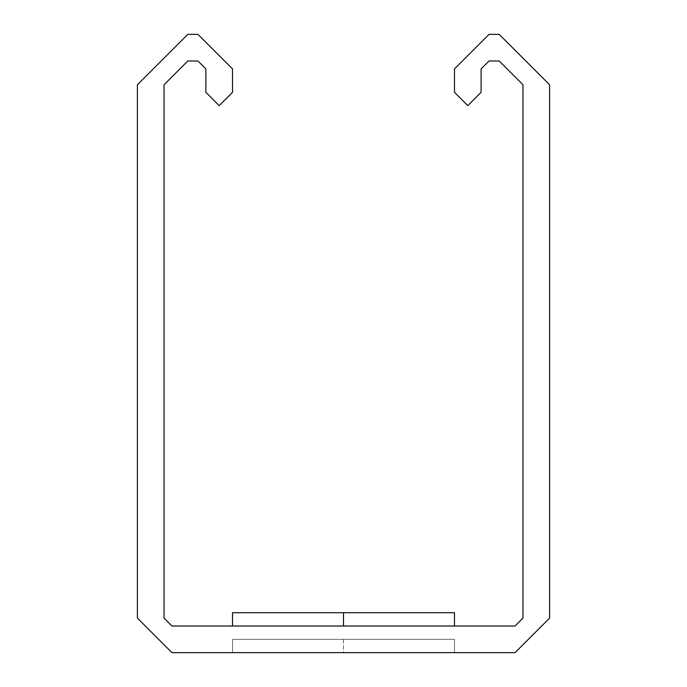 <?xml version="1.0" encoding="UTF-8"?>
<svg xmlns="http://www.w3.org/2000/svg" width="687" height="687" viewBox="0 0 687 687"><rect width="100%" height="100%" fill="white"/><g stroke="black" fill="none" stroke-linecap="round" stroke-linejoin="round"><path stroke-width="0.52" stroke-dasharray="3.44 2.58" d="M232.524 626.02L232.524 612.701L232.524 626.02L454.476 626.02L454.476 612.701L232.524 612.701L454.476 612.701L232.524 612.701L454.476 612.701L232.524 612.701L454.476 612.701L232.524 612.701L454.476 612.701L232.524 612.701L454.476 612.701L232.524 612.701L454.476 612.701L232.524 612.701L454.476 612.701L232.524 612.701L454.476 612.701L232.524 612.701L454.476 612.701L232.524 612.701L454.476 612.701L232.524 612.701L454.476 612.701L232.524 612.701L454.476 612.701L232.524 612.701L454.476 612.701L232.524 612.701L454.476 612.701L232.524 612.701L454.476 612.701L232.524 612.701L454.476 612.701L454.476 626.02L232.524 626.02L454.476 626.02L232.524 626.02L232.524 612.701L454.476 612.701L454.476 626.02L343.5 626.02L454.476 626.02L454.476 612.701L454.476 626.02L232.524 626.02L454.476 626.02L232.524 626.02L232.524 612.701L343.5 612.701L232.524 612.701L232.524 626.02L454.476 626.02L232.524 626.02L343.5 626.02L232.524 626.02L232.524 612.701L232.524 626.02L454.476 626.02L232.524 626.02L454.476 626.02L454.476 612.701L454.476 626.02L343.5 626.02L454.476 626.02L454.476 612.701L454.476 626.02L232.524 626.02L232.524 612.701L232.524 626.02L454.476 626.02L232.524 626.02L454.476 626.02L454.476 612.701L454.476 626.02L232.524 626.02L454.476 626.02L232.524 626.02L232.524 612.701L232.524 626.02L454.476 626.02L454.476 612.701L454.476 626.02L232.524 626.02L454.476 626.02L232.524 626.02L232.524 612.701L232.524 626.02L454.476 626.02L454.476 612.701L454.476 626.02L232.524 626.02L232.524 612.701L232.524 626.02L454.476 626.02L454.476 612.701L454.476 626.02L232.524 626.02L454.476 626.02L232.524 626.02L232.524 612.701L232.524 626.02L454.476 626.02L454.476 612.701L454.476 626.02L232.524 626.02L454.476 626.02L232.524 626.02L232.524 612.701L232.524 626.02L454.476 626.02M343.5 639.331L454.476 639.331L232.524 639.331L454.476 639.331L232.524 639.331L454.476 639.331L232.524 639.331L454.476 639.331L232.524 639.331L454.476 639.331L232.524 639.331L454.476 639.331L232.524 639.331L454.476 639.331L232.524 639.331L454.476 639.331L232.524 639.331L454.476 639.331L232.524 639.331L454.476 639.331L232.524 639.331L454.476 639.331L232.524 639.331L454.476 639.331L232.524 639.331L454.476 639.331L232.524 639.331L454.476 639.331L232.524 639.331L454.476 639.331L232.524 639.331L454.476 639.331L232.524 639.331L454.476 639.331L232.524 639.331L454.476 639.331L232.524 639.331L454.476 639.331L232.524 639.331L454.476 639.331L232.524 639.331L343.5 639.331L343.5 652.65L232.524 652.65L232.524 639.331L232.524 652.65L343.5 652.65L232.524 652.65L343.5 652.65L232.524 652.65L232.524 639.331L232.524 652.65L343.5 652.65L232.524 652.65L343.5 652.65L232.524 652.65L232.524 639.331L232.524 652.65L454.476 652.65L454.476 639.331L454.476 652.65L454.476 639.331L454.476 652.65L232.524 652.65L343.5 652.65L232.524 652.65L232.524 639.331L232.524 652.65L343.5 652.65L232.524 652.65L343.5 652.65L232.524 652.65L232.524 639.331L232.524 652.65L343.5 652.65L232.524 652.65L343.5 652.65L232.524 652.65L232.524 639.331L232.524 652.65L454.476 652.65L232.524 652.65L343.5 652.65L232.524 652.65L232.524 639.331L232.524 652.65L343.5 652.65L232.524 652.65L343.5 652.65L232.524 652.65L232.524 639.331L232.524 652.65L343.5 652.65L232.524 652.65L343.5 652.65L232.524 652.65L232.524 639.331L232.524 652.65L343.5 652.65L232.524 652.65L343.5 652.65L232.524 652.65L232.524 639.331L232.524 652.65L454.476 652.65L343.5 652.65L454.476 652.65L343.5 652.65L454.476 652.65L343.5 652.65L454.476 652.65L343.5 652.65L454.476 652.65L343.5 652.65L454.476 652.65L343.5 652.65L454.476 652.65L343.5 652.65L454.476 652.65L343.5 652.65L454.476 652.65L343.5 652.65L454.476 652.65L343.5 652.65L454.476 652.65L343.5 652.65L454.476 652.65L343.5 652.65L454.476 652.65L343.5 652.65L454.476 652.65L343.5 652.65L454.476 652.65L343.5 652.65L454.476 652.65L343.5 652.65L454.476 652.65L343.5 652.65L343.5 639.331M232.524 92.316L232.524 68.915L197.959 34.35L187.817 34.35L137.4 84.767L137.4 618.094L171.965 652.65L515.044 652.65L549.6 618.094L549.6 84.767L499.183 34.35L489.041 34.35L454.476 68.915L454.476 92.316L467.795 105.626L481.106 92.316L481.106 68.915L489.041 60.988L499.183 60.988L522.97 84.767L522.97 618.094L515.044 626.02L171.965 626.02L164.038 618.094L164.038 84.767L187.817 60.988L197.959 60.988L205.885 68.915L205.885 92.316L219.205 105.626L232.524 92.316M454.476 652.65L454.476 639.331L454.476 652.65M343.5 626.02L343.5 612.701"/><path stroke-width="1.03" d="M454.476 626.02L454.476 612.701L232.524 612.701L232.524 626.02M232.524 68.915L232.524 92.316L219.205 105.626L205.885 92.316L205.885 68.915L197.959 60.988L187.817 60.988L164.038 84.767L164.038 618.094L171.965 626.02L515.044 626.02L522.97 618.094L522.97 84.767L499.183 60.988L489.041 60.988L481.106 68.915L481.106 92.316L467.795 105.626L454.476 92.316L454.476 68.915L489.041 34.35L499.183 34.35L549.6 84.767L549.6 618.094L515.044 652.65L171.965 652.65L137.4 618.094L137.4 84.767L187.817 34.35L197.959 34.35L232.524 68.915M343.5 626.02L343.5 612.701"/></g></svg>
